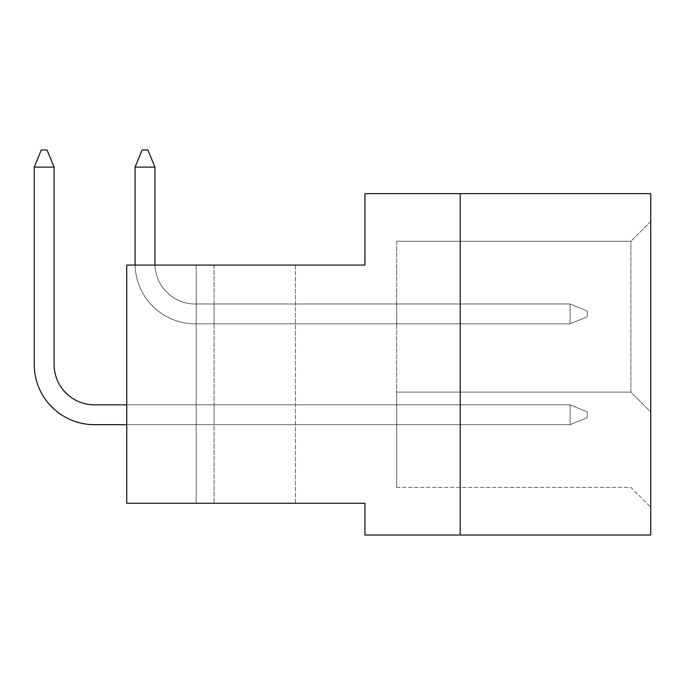 <?xml version="1.0" encoding="UTF-8"?>
<svg xmlns="http://www.w3.org/2000/svg" width="685" height="685" viewBox="0 0 685 685"><rect width="100%" height="100%" fill="white"/><g stroke="black" fill="none" stroke-linecap="round" stroke-linejoin="round"><path stroke-width="0.51" stroke-dasharray="3.42 2.57" d="M295.458 265.086L295.458 503.278L196.218 503.278L295.458 503.278L196.218 503.278L295.458 503.278L295.458 265.086L196.218 265.086L196.218 503.278L196.218 265.086L295.458 265.086M460.2 193.632L364.925 193.632L364.925 265.086L126.742 265.086L126.742 503.278L126.742 265.086L126.742 503.278L364.925 503.278L364.925 535.036L460.2 535.036L460.2 193.632L650.75 193.632L650.75 535.036L460.2 535.036L460.2 193.632L460.2 535.036M650.75 411.968L650.75 221.426L650.75 411.968L630.902 392.12L630.902 241.274L630.902 392.12L650.75 411.968M396.683 487.395L630.902 487.395L650.75 507.242L630.902 487.395L396.683 487.395L396.683 392.12L630.902 392.12L396.683 392.12L396.683 487.395M396.683 241.274L630.902 241.274L396.683 241.274L396.683 392.12L630.902 392.12L396.683 392.12L396.683 241.274M396.683 424.674L396.683 404.826L396.683 424.674L396.683 404.826L396.683 424.674L396.683 404.826L396.683 424.674L396.683 404.826L396.683 424.674L396.683 404.826L396.683 424.674L396.683 404.826L396.683 424.674L396.683 404.826L396.683 424.674L396.683 404.826L396.683 424.674L396.683 404.826L396.683 424.674L396.683 404.826L396.683 424.674L214.08 424.674L214.08 404.826L214.08 424.674L214.08 404.826L214.08 424.674L214.08 404.826L214.08 424.674L214.08 404.826L214.08 424.674L214.08 404.826L214.08 424.674L214.08 404.826L214.08 424.674L214.08 404.826L214.08 424.674L214.08 404.826L214.08 424.674L214.08 404.826L214.08 424.674L214.08 404.826L214.08 424.674L396.683 424.674M396.683 323.842L396.683 303.994L396.683 323.842L396.683 303.994L396.683 323.842L396.683 303.994L396.683 323.842L396.683 303.994L396.683 323.842L396.683 303.994L396.683 323.842L396.683 303.994L396.683 323.842L396.683 303.994L396.683 323.842L396.683 303.994L396.683 323.842L396.683 303.994L396.683 323.842L396.683 303.994L396.683 323.842L214.08 323.842L214.08 303.994L214.08 323.842L214.08 303.994L214.08 323.842L214.08 303.994L214.08 323.842L214.08 303.994L214.08 323.842L214.08 303.994L214.08 323.842L214.08 303.994L214.08 323.842L214.08 303.994L214.08 323.842L214.08 303.994L214.08 323.842L214.08 303.994L214.08 323.842L214.08 303.994L214.08 323.842L396.683 323.842M214.08 265.086L126.742 265.086L214.08 265.086L214.08 503.278L214.08 265.086M214.08 404.826L396.683 404.826L214.08 404.826M214.08 303.994L396.683 303.994L214.08 303.994M650.75 221.426L630.902 241.274L650.75 221.426M154.93 167.106L147.874 149.964L142.137 149.964L147.874 149.964L142.137 149.964L135.082 167.106L135.082 263.665A60.177 60.177 0 0 0 195.259 323.842L570.091 323.842L570.091 303.994L195.259 303.994A40.329 40.329 0 0 1 154.956 265.086A40.329 40.329 0 0 0 195.259 303.994A40.329 40.329 0 0 1 154.93 263.665L154.93 167.106L135.082 167.106L154.93 167.106L147.874 149.964L154.93 167.106L135.082 167.106L135.082 263.665A60.177 60.177 0 0 0 195.259 323.842L570.091 323.842L587.233 316.787L587.233 311.05L587.233 316.787L587.233 311.05L570.091 303.994L195.259 303.994A40.329 40.329 0 0 1 154.93 263.665L154.93 167.106L147.874 149.964L142.137 149.964L147.874 149.964L154.93 167.106L135.082 167.106L154.93 167.106L147.874 149.964L142.137 149.964L135.082 167.106L142.137 149.964L147.874 149.964L154.93 167.106L135.082 167.106L135.082 263.665A60.177 60.177 0 0 0 195.259 323.842L570.091 323.842L587.233 316.787L587.233 311.05L570.091 303.994L570.091 323.842L570.091 303.994L195.259 303.994A40.329 40.329 0 0 1 154.956 265.086A40.329 40.329 0 0 0 195.259 303.994A40.329 40.329 0 0 1 154.93 263.665L154.93 167.106L147.874 149.964L142.137 149.964L135.082 167.106L154.93 167.106L135.082 167.106L142.137 149.964L147.874 149.964L154.93 167.106L147.874 149.964L142.137 149.964L135.082 167.106L135.082 263.665A60.177 60.177 0 0 0 195.259 323.842L570.091 323.842L587.233 316.787L587.233 311.05L587.233 316.787L587.233 311.05L570.091 303.994L195.259 303.994A40.329 40.329 0 0 1 154.93 263.665L154.93 167.106L135.082 167.106L154.93 167.106L147.874 149.964L154.93 167.106L135.082 167.106L142.137 149.964L147.874 149.964L142.137 149.964L135.082 167.106L135.082 263.665A60.177 60.177 0 0 0 195.259 323.842L570.091 323.842L587.233 316.787L587.233 311.05L570.091 303.994L570.091 323.842L570.091 303.994L195.259 303.994A40.329 40.329 0 0 1 154.956 265.086A40.329 40.329 0 0 0 195.259 303.994A40.329 40.329 0 0 1 154.93 263.665L154.93 167.106L147.874 149.964L154.93 167.106L135.082 167.106L154.93 167.106L147.874 149.964L142.137 149.964L147.874 149.964L154.93 167.106L135.082 167.106L142.137 149.964L135.082 167.106L135.082 263.665A60.177 60.177 0 0 0 195.259 323.842L570.091 323.842L587.233 316.787L587.233 311.05L587.233 316.787L587.233 311.05L570.091 303.994L195.259 303.994A40.329 40.329 0 0 1 154.93 263.665L154.93 167.106L147.874 149.964L142.137 149.964L147.874 149.964L154.93 167.106L154.93 263.665L154.93 167.106L154.93 263.665L154.93 167.106L154.93 263.665L154.93 167.106L135.082 167.106L142.137 149.964L135.082 167.106L135.082 263.665A60.177 60.177 0 0 0 195.259 323.842L570.091 323.842L587.233 316.787L587.233 311.05L570.091 303.994L570.091 323.842L570.091 303.994L195.259 303.994A40.329 40.329 0 0 1 154.956 265.086A40.329 40.329 0 0 0 195.259 303.994A40.329 40.329 0 0 1 154.93 263.665L154.93 167.106L135.082 167.106L142.137 149.964L147.874 149.964L142.137 149.964L135.082 167.106L135.082 263.665A60.177 60.177 0 0 0 195.259 323.842L570.091 323.842L587.233 316.787L587.233 311.05L587.233 316.787L570.091 323.842L570.091 303.994L195.259 303.994A40.329 40.329 0 0 1 154.93 263.665L154.93 167.106L154.93 263.665L154.93 167.106L135.082 167.106L142.137 149.964L147.874 149.964L154.93 167.106L154.93 263.665L154.93 167.106L135.082 167.106L135.082 263.665A60.177 60.177 0 0 0 195.259 323.842L570.091 323.842L587.233 316.787L587.233 311.05L570.091 303.994L570.091 323.842L587.233 316.787L587.233 311.05L570.091 303.994L195.259 303.994A40.329 40.329 0 0 1 154.956 265.086A40.329 40.329 0 0 0 195.259 303.994A40.329 40.329 0 0 1 154.93 263.665L154.93 167.106L135.082 167.106L142.137 149.964L135.082 167.106L135.082 263.665A60.177 60.177 0 0 0 195.259 323.842L570.091 323.842L570.091 303.994L195.259 303.994A40.329 40.329 0 0 1 154.93 263.665M135.099 265.086A60.177 60.177 0 0 0 195.259 323.842L570.091 323.842L587.233 316.787L570.091 323.842L570.091 303.994L570.091 323.842L587.233 316.787L587.233 311.05L570.091 303.994L195.259 303.994L570.091 303.994L570.091 323.842L587.233 316.787L587.233 311.05L570.091 303.994L195.259 303.994L570.091 303.994L570.091 323.842L570.091 303.994L195.259 303.994L570.091 303.994L570.091 323.842L587.233 316.787L570.091 323.842L570.091 303.994L195.259 303.994L570.091 303.994L570.091 323.842L587.233 316.787L587.233 311.05L570.091 303.994L195.259 303.994L570.091 303.994L570.091 323.842L587.233 316.787L587.233 311.05L570.091 303.994L587.233 311.05L570.091 303.994L587.233 311.05L570.091 303.994L587.233 311.05L570.091 303.994L570.091 323.842L587.233 316.787L570.091 323.842L195.259 323.842A60.177 60.177 0 0 1 135.082 263.665A60.177 60.177 0 0 0 195.259 323.842A60.177 60.177 0 0 1 135.082 263.665A60.177 60.177 0 0 0 195.259 323.842A60.177 60.177 0 0 1 135.082 263.665A60.177 60.177 0 0 0 195.259 323.842A60.177 60.177 0 0 1 135.082 263.665A60.177 60.177 0 0 0 195.259 323.842A60.177 60.177 0 0 1 135.082 263.665M126.742 424.674L570.091 424.674L587.233 417.619L587.233 411.882L587.233 417.619L587.233 411.882L570.091 404.826L94.427 404.826A40.329 40.329 0 0 1 54.098 364.488L54.098 167.106L47.042 149.964L41.306 149.964L47.042 149.964L41.306 149.964L34.25 167.106L34.25 364.488A60.177 60.177 0 0 0 94.427 424.674L570.091 424.674L570.091 404.826L126.742 404.826M54.098 167.106L34.25 167.106L41.306 149.964L34.25 167.106L34.25 364.488A60.177 60.177 0 0 0 94.427 424.674L570.091 424.674L587.233 417.619L587.233 411.882L570.091 404.826L587.233 411.882L570.091 404.826L587.233 411.882L570.091 404.826L570.091 424.674L587.233 417.619L587.233 411.882L570.091 404.826L94.427 404.826A40.329 40.329 0 0 1 54.098 364.488L54.098 167.106L34.25 167.106L54.098 167.106L34.25 167.106L34.25 364.488A60.177 60.177 0 0 0 94.427 424.674L570.091 424.674L570.091 404.826L94.427 404.826A40.329 40.329 0 0 1 54.098 364.488L54.098 167.106L47.042 149.964L54.098 167.106L34.25 167.106L54.098 167.106L47.042 149.964L54.098 167.106L34.25 167.106L41.306 149.964L34.25 167.106L34.25 364.488A60.177 60.177 0 0 0 94.427 424.674L570.091 424.674L587.233 417.619L587.233 411.882L587.233 417.619L587.233 411.882L570.091 404.826L570.091 424.674L587.233 417.619L587.233 411.882L570.091 404.826L94.427 404.826A40.329 40.329 0 0 1 54.098 364.488L54.098 167.106L47.042 149.964L41.306 149.964L47.042 149.964L54.098 167.106L34.25 167.106L54.098 167.106L47.042 149.964L41.306 149.964L34.25 167.106L41.306 149.964L47.042 149.964L54.098 167.106L34.25 167.106L34.25 364.488A60.177 60.177 0 0 0 94.427 424.674L570.091 424.674L570.091 404.826L94.427 404.826A40.329 40.329 0 0 1 54.098 364.488L54.098 167.106L47.042 149.964L41.306 149.964L34.25 167.106L54.098 167.106L34.25 167.106L41.306 149.964L47.042 149.964L54.098 167.106L47.042 149.964L41.306 149.964L34.25 167.106L34.25 364.488A60.177 60.177 0 0 0 94.427 424.674L570.091 424.674L587.233 417.619L587.233 411.882L587.233 417.619L587.233 411.882L570.091 404.826L570.091 424.674L587.233 417.619L587.233 411.882L570.091 404.826L94.427 404.826A40.329 40.329 0 0 1 54.098 364.488L54.098 167.106L34.25 167.106L54.098 167.106L47.042 149.964L54.098 167.106L34.25 167.106L41.306 149.964L47.042 149.964L41.306 149.964L34.25 167.106L34.25 364.488A60.177 60.177 0 0 0 94.427 424.674L570.091 424.674L570.091 404.826L94.427 404.826A40.329 40.329 0 0 1 54.098 364.488L54.098 167.106L47.042 149.964L54.098 167.106L54.098 364.488L54.098 167.106L54.098 364.488L54.098 167.106L34.25 167.106L41.306 149.964L47.042 149.964L41.306 149.964L34.25 167.106L34.25 364.488A60.177 60.177 0 0 0 94.427 424.674L570.091 424.674L587.233 417.619L587.233 411.882L587.233 417.619L570.091 424.674L570.091 404.826L570.091 424.674L587.233 417.619L587.233 411.882L570.091 404.826L94.427 404.826A40.329 40.329 0 0 1 54.098 364.488L54.098 167.106L54.098 364.488L54.098 167.106L34.25 167.106L41.306 149.964L47.042 149.964L54.098 167.106L54.098 364.488L54.098 167.106L34.25 167.106L34.25 364.488A60.177 60.177 0 0 0 94.427 424.674L570.091 424.674L587.233 417.619L587.233 411.882L570.091 404.826L94.427 404.826A40.329 40.329 0 0 1 54.098 364.488L54.098 167.106L34.25 167.106L41.306 149.964L34.25 167.106L34.25 364.488A60.177 60.177 0 0 0 94.427 424.674L570.091 424.674L570.091 404.826L570.091 424.674L587.233 417.619L570.091 424.674L570.091 404.826L94.427 404.826A40.329 40.329 0 0 1 54.098 364.488L54.098 167.106L47.042 149.964L41.306 149.964L47.042 149.964L41.306 149.964L34.25 167.106L41.306 149.964L47.042 149.964L54.098 167.106L54.098 364.488M34.25 364.488A60.177 60.177 0 0 0 94.427 424.674A60.177 60.177 0 0 1 34.25 364.488A60.177 60.177 0 0 0 94.427 424.674A60.177 60.177 0 0 1 34.25 364.488A60.177 60.177 0 0 0 94.427 424.674A60.177 60.177 0 0 1 34.25 364.488A60.177 60.177 0 0 0 94.427 424.674A60.177 60.177 0 0 1 34.25 364.488A60.177 60.177 0 0 0 94.427 424.674L570.091 424.674L587.233 417.619L587.233 411.882L570.091 404.826L94.427 404.826L570.091 404.826L570.091 424.674L570.091 404.826L94.427 404.826L570.091 404.826L570.091 424.674L587.233 417.619L570.091 424.674L570.091 404.826L94.427 404.826L570.091 404.826L570.091 424.674L587.233 417.619L587.233 411.882L570.091 404.826L94.427 404.826L570.091 404.826L570.091 424.674L587.233 417.619L587.233 411.882L570.091 404.826L94.427 404.826M135.082 167.106L142.137 149.964L135.082 167.106M587.233 311.05L570.091 303.994L587.233 311.05M94.427 424.674L570.091 424.674L570.091 404.826L570.091 424.674L587.233 417.619L570.091 424.674L94.427 424.674M587.233 411.882L570.091 404.826L587.233 411.882"/><path stroke-width="1.03" d="M460.2 193.632L364.925 193.632L364.925 265.086L126.742 265.086L126.742 503.278L364.925 503.278L364.925 535.036L650.75 535.036L650.75 193.632L460.2 193.632L460.2 535.036M135.082 263.665L135.082 167.106L135.082 263.665L135.082 167.106L135.082 263.665L135.082 167.106L135.082 263.665L135.082 167.106L135.082 263.665L135.082 167.106L142.137 149.964L147.874 149.964L154.93 167.106L135.082 167.106L135.082 263.665A60.177 60.177 0 0 0 135.099 265.086M154.93 263.665A40.329 40.329 0 0 0 154.956 265.086A40.329 40.329 0 0 1 154.93 263.665A40.329 40.329 0 0 0 154.956 265.086A40.329 40.329 0 0 1 154.93 263.665A40.329 40.329 0 0 0 154.956 265.086A40.329 40.329 0 0 1 154.93 263.665A40.329 40.329 0 0 0 154.956 265.086A40.329 40.329 0 0 1 154.93 263.665A40.329 40.329 0 0 0 154.956 265.086A40.329 40.329 0 0 1 154.93 263.665L154.93 167.106M34.25 364.488L34.25 167.106L34.25 364.488L34.25 167.106L34.25 364.488L34.25 167.106L34.25 364.488L34.25 167.106L34.25 364.488L34.25 167.106L41.306 149.964L47.042 149.964L54.098 167.106L34.25 167.106L34.25 364.488A60.177 60.177 0 0 0 94.427 424.674L126.742 424.674M126.742 404.826L94.427 404.826A40.329 40.329 0 0 1 54.098 364.488L54.098 167.106M94.427 404.826A40.329 40.329 0 0 1 54.098 364.488A40.329 40.329 0 0 0 94.427 404.826A40.329 40.329 0 0 1 54.098 364.488A40.329 40.329 0 0 0 94.427 404.826A40.329 40.329 0 0 1 54.098 364.488A40.329 40.329 0 0 0 94.427 404.826A40.329 40.329 0 0 1 54.098 364.488A40.329 40.329 0 0 0 94.427 404.826A40.329 40.329 0 0 1 54.098 364.488"/></g></svg>
